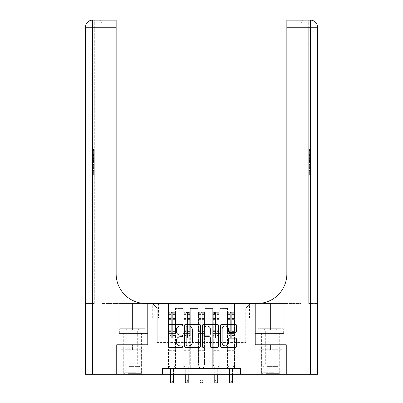 <?xml version="1.0" encoding="UTF-8"?>
<svg xmlns="http://www.w3.org/2000/svg" width="403" height="403" viewBox="0 0 403 403"><rect width="100%" height="100%" fill="white"/><g stroke="black" fill="none" stroke-linecap="round" stroke-linejoin="round"><path stroke-width="0.3" stroke-dasharray="2.02 1.51" d="M182.614 325.15A0.811 0.811 0 0 0 181.803 324.339L169.492 324.339A1.159 1.159 0 0 0 168.333 325.498L168.333 346.353A1.159 1.159 0 0 0 169.492 347.512L181.803 347.512A0.811 0.811 0 0 0 182.614 346.701A0.811 0.811 0 0 0 181.803 345.89L180.206 345.89A3.708 3.708 0 0 1 176.499 342.182L176.499 340.444A3.708 3.708 0 0 1 180.206 336.737L181.803 336.737A0.811 0.811 0 0 0 182.614 335.926A0.811 0.811 0 0 0 181.803 335.115L180.206 335.115A3.708 3.708 0 0 1 176.499 331.407L176.499 329.669A3.708 3.708 0 0 1 180.206 325.962L181.803 325.962A0.811 0.811 0 0 0 182.614 325.15M270.559 349.739L259.164 349.739L281.949 349.739L270.559 349.739L270.559 344.782L281.949 344.782L259.164 344.782L279.768 344.782L261.351 344.782L270.559 344.782L270.559 349.739M270.559 374.291L261.351 374.291L270.559 374.291M245.77 303.464L241.991 303.464L245.77 303.464M245.77 318.219L241.991 318.219L245.77 318.219M132.441 349.739L143.836 349.739L121.051 349.739L132.441 349.739L132.441 344.782L143.836 344.782L121.051 344.782L141.649 344.782L132.441 344.782L132.441 349.739M132.441 374.291L123.232 374.291L132.441 374.291M162.545 374.291L162.545 368.387L162.545 374.291L162.545 368.387L240.455 368.387L162.545 368.387L240.455 368.387L240.455 374.291L116.799 374.291L116.799 344.782L147.79 344.782L147.79 303.464L119.162 303.464L145.664 303.464A29.51 29.51 0 0 1 116.15 273.949L116.15 303.464L145.664 303.464A29.51 29.51 0 0 1 116.15 273.949L116.15 20.15M168.449 368.387L175.532 368.387L168.449 368.387L175.532 368.387L168.449 368.387L168.449 303.464L152.51 303.464L250.49 303.464L234.551 303.464L234.551 368.387L227.468 368.387L234.551 368.387L227.468 368.387L234.551 368.387L234.551 303.464L234.551 333.563L234.551 308.184L245.77 308.184L234.551 308.184L234.551 303.464L168.449 303.464L168.449 333.563L175.532 333.563L175.532 313.141L175.532 368.387L175.532 308.421L175.532 368.387L175.532 333.563L168.449 333.563L168.449 308.184L157.23 308.184L168.449 308.184L168.449 303.464L168.449 368.387M183.204 368.387L190.287 368.387L183.204 368.387L190.287 368.387L183.204 368.387L183.204 308.421L175.532 308.421L183.204 308.421L183.204 368.387L183.204 333.563L190.287 333.563L190.287 313.141L190.287 368.387L190.287 308.421L190.287 368.387L190.287 333.563L183.204 333.563L183.204 313.141L183.204 368.387M197.959 368.387L205.041 368.387L197.959 368.387L205.041 368.387L197.959 368.387L197.959 308.421L190.287 308.421L190.287 313.141L190.287 308.421L197.959 308.421L197.959 368.387L197.959 333.563L205.041 333.563L205.041 313.141L205.041 368.387L205.041 308.421L205.041 368.387L205.041 333.563L197.959 333.563L197.959 313.141L197.959 333.563L205.041 333.563L197.959 333.563L197.959 368.387M212.713 368.387L219.796 368.387L212.713 368.387L219.796 368.387L212.713 368.387L212.713 308.421L205.041 308.421L205.041 313.141L205.041 308.421L212.713 308.421L212.713 368.387L212.713 333.563L219.796 333.563L219.796 313.141L219.796 368.387L219.796 308.421L219.796 368.387L219.796 333.563L212.713 333.563L212.713 313.141L212.713 333.563L219.796 333.563L212.713 333.563L212.713 368.387M155.936 303.464L152.274 303.464L155.936 303.464L155.936 318.219L152.274 318.219L158.53 318.219L155.936 318.219L155.936 303.464M158.53 303.464L162.192 303.464L158.53 303.464L158.53 318.219L162.192 318.219L158.53 318.219L158.53 303.464M240.455 374.291L240.455 368.387L240.455 374.291L286.201 374.291L286.201 344.782L255.21 344.782L255.21 303.464L147.79 303.464L147.79 344.782L116.744 344.782L116.744 374.291L92.544 374.291L92.544 27.233L116.15 27.233L101.984 27.233L101.984 23.691L101.984 27.233L116.15 27.233L116.15 303.464L101.984 303.464L145.664 303.464M157.23 342.419L157.23 308.184L152.51 303.464L157.23 308.184L157.23 342.419L245.77 342.419L157.23 342.419M245.77 342.419L245.77 308.184L245.77 342.419M227.468 333.563L234.551 333.563L234.551 368.387L234.551 333.563L227.468 333.563L227.468 313.141L227.468 333.563L234.551 333.563L227.468 333.563L227.468 368.387L227.468 308.421L219.796 308.421L219.796 313.141L219.796 308.421L227.468 308.421L227.468 368.387L227.468 333.563M168.449 333.563L175.532 333.563L168.449 333.563M183.204 308.421L175.532 308.421L183.204 308.421L183.204 313.141L183.204 308.421M183.204 333.563L190.287 333.563L183.204 333.563M197.959 313.141L197.959 308.421L197.959 313.141L190.287 313.141L197.959 313.141M212.713 313.141L212.713 308.421L212.713 313.141L205.041 313.141L212.713 313.141M227.468 313.141L227.468 308.421L227.468 313.141L219.796 313.141L227.468 313.141M197.959 308.421L190.287 308.421L197.959 308.421M212.713 308.421L205.041 308.421L212.713 308.421M227.468 308.421L219.796 308.421L227.468 308.421M250.49 303.464L245.77 308.184L250.49 303.464M121.051 349.739L121.051 344.782L121.051 349.739M143.836 349.739L143.836 344.782L143.836 349.739M281.949 349.739L281.949 344.782L281.949 349.739M259.164 349.739L259.164 344.782L259.164 349.739M200.487 346.353L200.487 325.498A1.159 1.159 0 0 0 199.329 324.339L185.657 324.339A1.159 1.159 0 0 0 184.493 325.498L184.493 346.353A1.159 1.159 0 0 0 185.657 347.512L199.329 347.512A1.159 1.159 0 0 0 200.487 346.353M186.932 325.962A0.811 0.811 0 0 0 186.121 326.773L186.121 345.079A0.811 0.811 0 0 0 186.932 345.89L188.609 345.89A3.708 3.708 0 0 0 192.317 342.182L192.317 329.669A3.708 3.708 0 0 0 188.609 325.962L186.932 325.962M203.671 324.339L217.343 324.339A1.159 1.159 0 0 1 218.507 325.498L218.507 346.353A1.159 1.159 0 0 1 217.343 347.512L211.494 347.512A1.159 1.159 0 0 1 210.336 346.353L210.336 337.895A1.159 1.159 0 0 0 209.177 336.737L205.293 336.737A1.159 1.159 0 0 0 204.135 337.895L204.135 346.701A0.811 0.811 0 0 1 203.324 347.512A0.811 0.811 0 0 1 202.513 346.701L202.513 325.498A1.159 1.159 0 0 1 203.671 324.339M210.336 329.12A3.098 3.098 0 0 0 207.238 326.017A3.098 3.098 0 0 0 204.135 329.12L204.135 333.956A1.159 1.159 0 0 0 205.293 335.115L209.177 335.115A1.159 1.159 0 0 0 210.336 333.956L210.336 329.12M229.514 332.51L235.362 332.51A1.159 1.159 0 0 0 236.521 331.352L236.521 325.498A1.159 1.159 0 0 0 235.362 324.339L221.69 324.339A1.159 1.159 0 0 0 220.532 325.498L220.532 346.353A1.159 1.159 0 0 0 221.69 347.512L235.362 347.512A1.159 1.159 0 0 0 236.521 346.353L236.521 339.286A1.159 1.159 0 0 0 235.362 338.127L229.514 338.127A1.159 1.159 0 0 0 228.355 339.286L228.355 342.792A3.098 3.098 0 0 1 225.252 345.89A3.098 3.098 0 0 1 222.154 342.792L222.154 329.06A3.098 3.098 0 0 1 225.252 325.962A3.098 3.098 0 0 1 228.355 329.06L228.355 331.352A1.159 1.159 0 0 0 229.514 332.51M171.28 337.462A0.71 0.71 0 0 0 171.99 338.167A0.71 0.71 0 0 1 171.28 337.462L171.28 335.548L171.28 337.462M174.912 312.315L173.758 312.315L173.758 313.851L174.937 313.851L174.937 312.315L169.038 312.315L169.038 365.083L169.038 335.548L171.28 335.548L171.28 332.203L169.038 332.203M169.038 312.315L169.038 335.548L171.28 335.548L171.28 314.164L172.696 314.164L172.696 330.727L174.937 330.727L174.937 365.083L173.461 368.735L173.461 373.994L173.461 368.735L174.937 365.083L174.937 335.548L172.696 335.548L172.696 337.462A0.71 0.71 0 0 1 171.99 338.167A0.71 0.71 0 0 0 172.696 337.462L172.696 330.727M174.937 313.851L174.937 330.727M174.937 312.315L174.937 335.548L172.696 335.548L172.696 312.461L171.28 312.461L171.28 332.203M173.758 312.315L169.069 312.315M173.758 313.851L170.217 313.851L170.217 312.315M169.038 313.851L174.912 313.851M169.069 313.851L170.217 313.851M170.514 368.735L170.514 373.994L170.514 368.735L169.038 365.083L170.514 368.735M174.937 350.681L169.038 350.681M170.514 374.291L170.514 379.898L173.461 379.898L170.514 379.898L170.514 382.85L173.461 382.85L173.461 379.898L172.58 380.785L172.58 381.963L171.396 381.963L171.396 380.785L172.58 380.785M173.461 374.291L173.461 379.898M173.461 382.85L172.58 381.963M171.396 381.963L170.514 382.85M171.396 380.785L170.514 379.898M171.28 314.164L171.28 312.461M172.696 314.164L172.696 312.461M186.035 337.462A0.71 0.71 0 0 0 186.745 338.167A0.71 0.71 0 0 1 186.035 337.462L186.035 335.548L186.035 337.462M189.667 312.315L188.513 312.315L188.513 313.851L189.697 313.851L189.697 312.315L183.793 312.315L183.793 365.083L183.793 335.548L186.035 335.548L186.035 332.203L183.793 332.203M183.793 312.315L183.793 335.548L186.035 335.548L186.035 314.164L187.45 314.164L187.45 330.727L189.697 330.727L189.697 365.083L188.221 368.735L188.221 373.994L188.221 368.735L189.697 365.083L189.697 335.548L187.45 335.548L187.45 337.462A0.71 0.71 0 0 1 186.745 338.167A0.71 0.71 0 0 0 187.45 337.462L187.45 330.727M189.697 313.851L189.697 330.727M189.697 312.315L189.697 335.548L187.45 335.548L187.45 312.461L186.035 312.461L186.035 332.203M188.513 312.315L183.823 312.315M188.513 313.851L184.972 313.851L184.972 312.315M183.793 313.851L189.667 313.851M183.823 313.851L184.972 313.851M185.269 368.735L185.269 373.994L185.269 368.735L183.793 365.083L185.269 368.735M189.697 350.681L183.793 350.681M185.269 374.291L185.269 379.898L188.221 379.898L185.269 379.898L185.269 382.85L188.221 382.85L188.221 379.898L187.335 380.785L187.335 381.963L186.156 381.963L186.156 380.785L187.335 380.785M188.221 374.291L188.221 379.898M188.221 382.85L187.335 381.963M186.156 381.963L185.269 382.85M186.156 380.785L185.269 379.898M186.035 314.164L186.035 312.461M187.45 314.164L187.45 312.461M200.79 337.462A0.71 0.71 0 0 0 201.5 338.167A0.71 0.71 0 0 1 200.79 337.462L200.79 335.548L200.79 337.462M204.422 312.315L203.273 312.315L203.273 313.851L204.452 313.851L204.452 312.315L198.548 312.315L198.548 365.083L198.548 335.548L200.79 335.548L200.79 332.203L198.548 332.203M198.548 312.315L198.548 335.548L200.79 335.548L200.79 314.164L202.21 314.164L202.21 330.727L204.452 330.727L204.452 365.083L202.976 368.735L202.976 373.994L202.976 368.735L204.452 365.083L204.452 335.548L202.21 335.548L202.21 337.462A0.71 0.71 0 0 1 201.5 338.167A0.71 0.71 0 0 0 202.21 337.462L202.21 330.727M204.452 313.851L204.452 330.727M204.452 312.315L204.452 335.548L202.21 335.548L202.21 312.461L200.79 312.461L200.79 332.203M203.273 312.315L198.578 312.315M203.273 313.851L199.727 313.851L199.727 312.315M198.548 313.851L204.422 313.851M198.578 313.851L199.727 313.851M200.024 368.735L200.024 373.994L200.024 368.735L198.548 365.083L200.024 368.735M204.452 350.681L198.548 350.681M200.024 374.291L200.024 379.898L202.976 379.898L200.024 379.898L200.024 382.85L202.976 382.85L202.976 379.898L202.089 380.785L202.089 381.963L200.911 381.963L200.911 380.785L202.089 380.785M202.976 374.291L202.976 379.898M202.976 382.85L202.089 381.963M200.911 381.963L200.024 382.85M200.911 380.785L200.024 379.898M200.79 314.164L200.79 312.461M202.21 314.164L202.21 312.461M215.55 337.462A0.71 0.71 0 0 0 216.255 338.167A0.71 0.71 0 0 1 215.55 337.462L215.55 335.548L215.55 337.462M219.177 312.315L218.028 312.315L218.028 313.851L219.207 313.851L219.207 312.315L213.303 312.315L213.303 365.083L213.303 335.548L215.55 335.548L215.55 332.203L213.303 332.203M213.303 312.315L213.303 335.548L215.55 335.548L215.55 314.164L216.965 314.164L216.965 330.727L219.207 330.727L219.207 365.083L217.731 368.735L217.731 373.994L217.731 368.735L219.207 365.083L219.207 335.548L216.965 335.548L216.965 337.462A0.71 0.71 0 0 1 216.255 338.167A0.71 0.71 0 0 0 216.965 337.462L216.965 330.727M219.207 313.851L219.207 330.727M219.207 312.315L219.207 335.548L216.965 335.548L216.965 312.461L215.55 312.461L215.55 332.203M218.028 312.315L213.333 312.315M218.028 313.851L214.487 313.851L214.487 312.315M213.303 313.851L219.177 313.851M213.333 313.851L214.487 313.851M214.779 368.735L214.779 373.994L214.779 368.735L213.303 365.083L214.779 368.735M219.207 350.681L213.303 350.681M214.779 374.291L214.779 379.898L217.731 379.898L214.779 379.898L214.779 382.85L217.731 382.85L217.731 379.898L216.844 380.785L216.844 381.963L215.665 381.963L215.665 380.785L216.844 380.785M217.731 374.291L217.731 379.898M217.731 382.85L216.844 381.963M215.665 381.963L214.779 382.85M215.665 380.785L214.779 379.898M215.55 314.164L215.55 312.461M216.965 314.164L216.965 312.461M230.304 337.462A0.71 0.71 0 0 0 231.01 338.167A0.71 0.71 0 0 1 230.304 337.462L230.304 335.548L230.304 337.462M233.931 312.315L232.783 312.315L232.783 313.851L233.962 313.851L233.962 312.315L228.063 312.315L228.063 365.083L228.063 335.548L230.304 335.548L230.304 332.203L228.063 332.203M228.063 312.315L228.063 335.548L230.304 335.548L230.304 314.164L231.72 314.164L231.72 330.727L233.962 330.727L233.962 365.083L232.486 368.735L232.486 373.994L232.486 368.735L233.962 365.083L233.962 335.548L231.72 335.548L231.72 337.462A0.71 0.71 0 0 1 231.01 338.167A0.71 0.71 0 0 0 231.72 337.462L231.72 330.727M233.962 313.851L233.962 330.727M233.962 312.315L233.962 335.548L231.72 335.548L231.72 312.461L230.304 312.461L230.304 332.203M232.783 312.315L228.088 312.315M232.783 313.851L229.242 313.851L229.242 312.315M228.063 313.851L233.931 313.851M228.088 313.851L229.242 313.851M229.539 368.735L229.539 373.994L229.539 368.735L228.063 365.083L229.539 368.735M233.962 350.681L228.063 350.681M229.539 374.291L229.539 379.898L232.486 379.898L229.539 379.898L229.539 382.85L232.486 382.85L232.486 379.898L231.604 380.785L231.604 381.963L230.42 381.963L230.42 380.785L231.604 380.785M232.486 374.291L232.486 379.898M232.486 382.85L231.604 381.963M230.42 381.963L229.539 382.85M230.42 380.785L229.539 379.898M230.304 314.164L230.304 312.461M231.72 314.164L231.72 312.461M128.456 373.349L140.41 373.349L128.456 373.349M136.133 372.755L125.066 372.755L136.133 372.755M128.607 328.727L140.113 328.727L128.607 328.727M129.816 330.122L137.695 330.122L129.816 330.122M135.07 364.141L127.187 364.141L135.07 364.141M127.867 373.349L141.589 373.349L127.867 373.349M127.867 333.447L141.589 333.447L127.867 333.447M145.186 333.447L119.696 333.447L145.186 333.447L145.186 328.727L119.696 328.727L145.186 328.727M138.813 333.447L138.813 328.727L138.813 333.447M126.068 333.447L126.068 328.727L126.068 333.447M119.696 333.447L119.696 328.727M266.574 373.349L278.523 373.349L266.574 373.349M274.247 372.755L263.179 372.755L274.247 372.755M266.721 328.727L278.231 328.727L266.721 328.727M267.93 330.122L275.813 330.122L267.93 330.122M273.184 364.141L265.305 364.141L273.184 364.141M265.985 373.349L279.707 373.349L265.985 373.349M265.985 333.447L279.707 333.447L265.985 333.447M264.187 333.447L283.304 333.447L257.814 333.447L264.187 333.447L264.187 328.727L283.304 328.727L257.814 328.727L264.187 328.727L264.187 333.447M276.932 333.447L276.932 328.727L276.932 333.447M283.304 333.447L283.304 328.727M257.814 333.447L257.814 328.727M132.441 333.447L123.232 333.447L132.441 333.447M94.312 154.404L94.312 149.231L94.312 155.407L94.312 149.412L94.312 154.404L93.37 154.404L93.37 152.213L94.312 152.213M94.312 160.681L94.312 155.8L94.312 160.681L93.37 160.681L93.37 162.55L93.37 155.8L93.37 160.681M94.312 170.026L94.312 175.199L94.312 170.026L93.37 170.026L93.37 175.199L94.312 175.199L93.37 175.199L93.37 170.207L94.312 170.207L93.37 170.207L93.37 174.202L94.312 174.202L93.37 174.202L93.37 170.026L94.312 170.026M94.312 303.464L94.312 20.15L94.312 27.233L92.544 27.233L94.312 27.233L94.312 303.464L92.544 303.464L94.312 303.464M94.312 162.852L94.312 168.661L94.312 162.852L93.37 162.852L93.37 168.661L93.37 162.852M92.544 20.15L92.544 27.233L92.544 20.15A7.083 7.083 0 0 0 85.461 27.233L92.544 27.233L92.544 303.464L85.461 303.464L92.544 303.464L92.544 20.15A7.083 7.083 0 0 0 85.461 27.233L85.461 374.291L92.544 374.291M119.288 333.447L147.79 333.447L147.79 329.906L119.162 329.906L147.79 329.906L125.867 329.906L147.79 329.906L147.79 333.447L119.288 333.447L119.288 329.906L125.867 329.906L119.288 329.906M116.15 273.949L116.15 27.233M101.984 303.464L101.984 27.233L101.984 303.464M101.984 23.691C101.516 21.273 100.332 20.09 98.443 20.15C100.332 20.09 101.516 21.273 101.984 23.691M125.867 333.447L125.867 329.906L125.867 333.447M93.37 170.479L94.312 170.479L93.37 170.479L93.37 174.202L94.312 174.202L93.37 174.202L93.37 170.479M93.37 167.663L93.37 163.85L93.37 167.663L94.312 167.663L94.312 163.85L94.312 167.663L93.37 167.663M93.37 166.127L94.312 166.127M93.37 168.661L94.312 168.661L93.37 168.661M93.37 163.961L94.312 163.961M93.37 164.988L94.312 164.988M93.37 166.202L94.312 166.202M93.37 164.53L94.312 164.53M93.37 163.85L94.312 163.85M93.37 165.059L94.312 165.059M93.37 166.227L94.312 166.227L93.37 166.243M93.37 159.659L93.37 157.966L93.37 159.659L94.312 159.659L94.312 160.384L94.312 157.966L94.312 159.659M93.37 161.487L94.312 161.487M93.37 162.55L94.312 162.55M93.37 157.664L94.312 157.664M93.37 156.858L94.312 156.858M93.37 155.8L94.312 155.8M93.37 158.611L94.312 158.611M93.37 159.734L94.312 159.734M93.37 160.384L94.312 160.384M93.37 157.966L94.312 157.966M93.37 159.175L94.312 159.175M93.37 152.213L93.37 150.228L94.312 150.228M93.37 150.228L93.37 155.407L93.37 149.412L93.37 152.188L94.312 152.188M93.37 152.188L93.37 154.404M93.37 150.41L94.312 150.41M93.37 149.412L94.312 149.412M93.37 152.143L94.312 152.143L93.37 152.122M93.37 155.407L94.312 155.407M93.37 149.231L94.312 149.231M270.559 333.447L261.351 333.447L270.559 333.447M308.688 154.404L308.688 149.231L308.688 155.407L308.688 149.412L308.688 154.404L309.63 154.404L309.63 152.213L308.688 152.213M308.688 160.681L308.688 155.8L308.688 160.681L309.63 160.681L309.63 162.55L309.63 155.8L309.63 160.681M308.688 170.026L308.688 175.199L308.688 170.026L309.63 170.026L309.63 175.199L308.688 175.199L309.63 175.199L309.63 170.207L308.688 170.207L309.63 170.207L309.63 174.202L308.688 174.202L309.63 174.202L309.63 170.026L308.688 170.026M308.688 303.464L308.688 20.15L308.688 27.233L310.456 27.233L310.456 374.291L286.256 374.291L286.256 344.782L255.21 344.782L255.21 303.464L283.838 303.464L257.336 303.464A29.51 29.51 0 0 0 286.85 273.949L286.85 303.464L257.336 303.464A29.51 29.51 0 0 0 286.85 273.949L286.85 20.15L286.85 27.233L310.456 27.233L308.688 27.233L308.688 303.464L310.456 303.464L308.688 303.464M308.688 162.852L308.688 168.661L308.688 162.852L309.63 162.852L309.63 168.661L309.63 162.852M286.85 273.949L286.85 303.464L301.016 303.464L257.336 303.464M286.85 303.464L286.85 27.233L301.016 27.233L301.016 23.691L301.016 27.233L286.85 27.233L286.85 303.464M317.539 303.464L317.539 27.233A7.083 7.083 0 0 0 310.456 20.15L310.456 303.464L317.539 303.464L310.456 303.464L310.456 20.15A7.083 7.083 0 0 1 317.539 27.233L310.456 27.233L310.456 20.15M310.456 374.291L317.539 374.291M283.712 333.447L255.21 333.447L255.21 303.464L255.21 329.906L283.838 329.906L255.21 329.906L277.133 329.906L255.21 329.906L255.21 333.447L283.712 333.447L283.712 329.906L277.133 329.906L283.712 329.906M286.85 20.15L286.85 27.233M301.016 303.464L301.016 27.233L301.016 303.464M301.016 23.691C301.484 21.273 302.668 20.09 304.557 20.15C302.668 20.09 301.484 21.273 301.016 23.691M277.133 333.447L277.133 329.906L277.133 333.447M309.63 170.479L308.688 170.479L309.63 170.479L309.63 174.202L308.688 174.202L309.63 174.202L309.63 170.479M309.63 167.663L309.63 163.85L309.63 167.663L308.688 167.663L308.688 163.85L308.688 167.663L309.63 167.663M309.63 166.127L308.688 166.127M309.63 168.661L308.688 168.661L309.63 168.661M309.63 163.961L308.688 163.961M309.63 164.988L308.688 164.988M309.63 166.202L308.688 166.202M309.63 164.53L308.688 164.53M309.63 163.85L308.688 163.85M309.63 165.059L308.688 165.059M309.63 166.227L308.688 166.227L309.63 166.243M309.63 159.659L309.63 157.966L309.63 159.659L308.688 159.659L308.688 160.384L308.688 157.966L308.688 159.659M309.63 161.487L308.688 161.487M309.63 162.55L308.688 162.55M309.63 157.664L308.688 157.664M309.63 156.858L308.688 156.858M309.63 155.8L308.688 155.8M309.63 158.611L308.688 158.611M309.63 159.734L308.688 159.734M309.63 160.384L308.688 160.384M309.63 157.966L308.688 157.966M309.63 159.175L308.688 159.175M309.63 152.213L309.63 150.228L308.688 150.228M309.63 150.228L309.63 155.407L309.63 149.412L309.63 152.188L308.688 152.188M309.63 152.188L309.63 154.404M309.63 150.41L308.688 150.41M309.63 149.412L308.688 149.412M309.63 152.143L308.688 152.143L309.63 152.122M309.63 155.407L308.688 155.407M309.63 149.231L308.688 149.231M183.204 313.141L175.532 313.141L183.204 313.141M171.28 318.551L169.038 318.551M169.038 319.393L171.28 319.393M169.038 330.727L171.28 330.727M174.937 348.202L169.038 348.202M170.514 373.994L173.461 373.994L170.514 373.994M171.28 332.873L169.038 332.873M174.937 332.873L172.696 332.873M169.038 331.397L171.28 331.397M172.696 331.397L174.937 331.397M174.937 332.203L172.696 332.203M174.937 318.551L172.696 318.551M172.696 319.393L174.937 319.393M171.28 313.73L169.038 313.73M169.038 314.572L171.28 314.572M174.937 313.73L172.696 313.73M172.696 314.572L174.937 314.572M174.937 350.016L169.038 350.016M186.035 318.551L183.793 318.551M183.793 319.393L186.035 319.393M183.793 330.727L186.035 330.727M189.697 348.202L183.793 348.202M185.269 373.994L188.221 373.994L185.269 373.994M186.035 332.873L183.793 332.873M189.697 332.873L187.45 332.873M183.793 331.397L186.035 331.397M187.45 331.397L189.697 331.397M189.697 332.203L187.45 332.203M189.697 318.551L187.45 318.551M187.45 319.393L189.697 319.393M186.035 313.73L183.793 313.73M183.793 314.572L186.035 314.572M189.697 313.73L187.45 313.73M187.45 314.572L189.697 314.572M189.697 350.016L183.793 350.016M200.79 318.551L198.548 318.551M198.548 319.393L200.79 319.393M198.548 330.727L200.79 330.727M204.452 348.202L198.548 348.202M200.024 373.994L202.976 373.994L200.024 373.994M200.79 332.873L198.548 332.873M204.452 332.873L202.21 332.873M198.548 331.397L200.79 331.397M202.21 331.397L204.452 331.397M204.452 332.203L202.21 332.203M204.452 318.551L202.21 318.551M202.21 319.393L204.452 319.393M200.79 313.73L198.548 313.73M198.548 314.572L200.79 314.572M204.452 313.73L202.21 313.73M202.21 314.572L204.452 314.572M204.452 350.016L198.548 350.016M215.55 318.551L213.303 318.551M213.303 319.393L215.55 319.393M213.303 330.727L215.55 330.727M219.207 348.202L213.303 348.202M214.779 373.994L217.731 373.994L214.779 373.994M215.55 332.873L213.303 332.873M219.207 332.873L216.965 332.873M213.303 331.397L215.55 331.397M216.965 331.397L219.207 331.397M219.207 332.203L216.965 332.203M219.207 318.551L216.965 318.551M216.965 319.393L219.207 319.393M215.55 313.73L213.303 313.73M213.303 314.572L215.55 314.572M219.207 313.73L216.965 313.73M216.965 314.572L219.207 314.572M219.207 350.016L213.303 350.016M230.304 318.551L228.063 318.551M228.063 319.393L230.304 319.393M228.063 330.727L230.304 330.727M233.962 348.202L228.063 348.202M229.539 373.994L232.486 373.994L229.539 373.994M230.304 332.873L228.063 332.873M233.962 332.873L231.72 332.873M228.063 331.397L230.304 331.397M231.72 331.397L233.962 331.397M233.962 332.203L231.72 332.203M233.962 318.551L231.72 318.551M231.72 319.393L233.962 319.393M230.304 313.73L228.063 313.73M228.063 314.572L230.304 314.572M233.962 313.73L231.72 313.73M231.72 314.572L233.962 314.572M233.962 350.016L228.063 350.016M128.753 366.609L139.821 366.609L128.753 366.609M136.013 366.025L125.308 366.025L136.013 366.025M266.867 366.609L277.934 366.609L266.867 366.609M274.126 366.025L263.421 366.025L274.126 366.025M92.544 27.233L85.461 27.233L92.544 27.233M132.441 329.906L132.441 303.464L132.441 329.906M93.37 158.651L94.312 158.651M317.539 27.233L310.456 27.233L317.539 27.233M270.559 329.906L270.559 303.464L270.559 329.906M309.63 158.651L308.688 158.651M261.351 374.291L261.351 349.739M241.991 318.219L241.991 303.464M123.232 374.291L123.232 349.739M141.649 374.291L141.649 349.739M152.274 318.219L152.274 303.464M162.192 318.219L162.192 303.464M249.548 318.219L249.548 303.464M279.768 374.291L279.768 349.739M124.769 328.727L127.187 330.122L127.187 364.141L125.066 366.609L125.066 372.755L124.477 373.349M141.589 373.349L141.589 333.447M123.293 373.349L123.293 333.447M140.113 328.727L137.695 330.122L137.695 364.141L139.821 366.609L139.821 372.755L140.41 373.349M278.231 328.727L275.813 330.122L275.813 364.141L277.934 366.609L277.934 372.755L278.523 373.349M261.411 373.349L261.411 333.447M279.707 373.349L279.707 333.447M262.887 328.727L265.305 330.122L265.305 364.141L263.179 366.609L263.179 372.755L262.59 373.349M123.232 344.782L123.232 333.447M119.162 329.906L119.162 303.464M141.649 344.782L141.649 333.447M279.768 344.782L279.768 333.447M283.838 329.906L283.838 303.464M261.351 344.782L261.351 333.447"/><path stroke-width="0.6" d="M182.614 325.15A0.811 0.811 0 0 0 181.803 324.339L169.492 324.339A1.159 1.159 0 0 0 168.333 325.498L168.333 346.353A1.159 1.159 0 0 0 169.492 347.512L181.803 347.512A0.811 0.811 0 0 0 182.614 346.701A0.811 0.811 0 0 0 181.803 345.89L180.206 345.89A3.708 3.708 0 0 1 176.499 342.182L176.499 340.444A3.708 3.708 0 0 1 180.206 336.737L181.803 336.737A0.811 0.811 0 0 0 182.614 335.926A0.811 0.811 0 0 0 181.803 335.115L180.206 335.115A3.708 3.708 0 0 1 176.499 331.407L176.499 329.669A3.708 3.708 0 0 1 180.206 325.962L181.803 325.962A0.811 0.811 0 0 0 182.614 325.15M235.362 332.51A1.159 1.159 0 0 0 236.521 331.352L236.521 325.498A1.159 1.159 0 0 0 235.362 324.339L221.69 324.339A1.159 1.159 0 0 0 220.532 325.498L220.532 346.353A1.159 1.159 0 0 0 221.69 347.512L235.362 347.512A1.159 1.159 0 0 0 236.521 346.353L236.521 339.286A1.159 1.159 0 0 0 235.362 338.127L229.514 338.127A1.159 1.159 0 0 0 228.355 339.286L228.355 342.792A3.098 3.098 0 0 1 225.252 345.89A3.098 3.098 0 0 1 222.154 342.792L222.154 329.06A3.098 3.098 0 0 1 225.252 325.962A3.098 3.098 0 0 1 228.355 329.06L228.355 331.352A1.159 1.159 0 0 0 229.514 332.51L235.362 332.51M317.539 374.291L317.539 27.233L317.539 374.291L286.256 374.291L286.256 344.782L255.21 344.782L286.201 344.782L286.201 374.291L240.455 374.291L240.455 368.387L162.545 368.387L162.545 374.291L240.455 374.291M162.545 374.291L116.799 374.291L116.799 344.782L147.79 344.782L147.79 303.464L255.21 303.464L255.21 344.782L255.21 303.464L257.336 303.464A29.51 29.51 0 0 0 286.85 273.949L286.85 20.15L310.456 20.15L286.85 20.15M200.487 325.498A1.159 1.159 0 0 0 199.329 324.339L185.657 324.339A1.159 1.159 0 0 0 184.493 325.498L184.493 346.353A1.159 1.159 0 0 0 185.657 347.512L199.329 347.512A1.159 1.159 0 0 0 200.487 346.353L200.487 325.498M203.671 324.339L217.343 324.339A1.159 1.159 0 0 1 218.507 325.498L218.507 346.353A1.159 1.159 0 0 1 217.343 347.512L211.494 347.512A1.159 1.159 0 0 1 210.336 346.353L210.336 337.895A1.159 1.159 0 0 0 209.177 336.737L205.293 336.737A1.159 1.159 0 0 0 204.135 337.895L204.135 346.701A0.811 0.811 0 0 1 203.324 347.512A0.811 0.811 0 0 1 202.513 346.701L202.513 325.498A1.159 1.159 0 0 1 203.671 324.339M186.932 325.962A0.811 0.811 0 0 0 186.121 326.773L186.121 345.079A0.811 0.811 0 0 0 186.932 345.89L188.609 345.89A3.708 3.708 0 0 0 192.317 342.182L192.317 329.669A3.708 3.708 0 0 0 188.609 325.962L186.932 325.962M210.336 329.12A3.098 3.098 0 0 0 207.238 326.017A3.098 3.098 0 0 0 204.135 329.12L204.135 333.956A1.159 1.159 0 0 0 205.293 335.115L209.177 335.115A1.159 1.159 0 0 0 210.336 333.956L210.336 329.12M170.514 374.291L170.514 382.85L173.461 382.85L173.461 374.291M185.269 374.291L185.269 382.85L188.221 382.85L188.221 374.291M200.024 374.291L200.024 382.85L202.976 382.85L202.976 374.291M214.779 374.291L214.779 382.85L217.731 382.85L217.731 374.291M229.539 374.291L229.539 382.85L232.486 382.85L232.486 374.291M116.744 344.782L147.79 344.782L147.79 303.464L145.664 303.464A29.51 29.51 0 0 1 116.15 273.949L116.15 27.233L92.544 27.233L92.544 374.291L116.744 374.291L116.744 344.782M92.544 374.291L85.461 374.291L85.461 27.233A7.083 7.083 0 0 1 92.544 20.15L116.15 20.15L116.15 27.233M116.15 20.15L92.544 20.15A7.083 7.083 0 0 0 85.461 27.233L92.544 27.233L92.544 20.15M145.664 303.464A29.51 29.51 0 0 1 116.15 273.949M310.456 374.291L310.456 27.233L317.539 27.233A7.083 7.083 0 0 0 310.456 20.15A7.083 7.083 0 0 1 317.539 27.233L317.539 303.464M257.336 303.464A29.51 29.51 0 0 0 286.85 273.949M310.456 20.15L310.456 27.233L286.85 27.233"/></g></svg>
